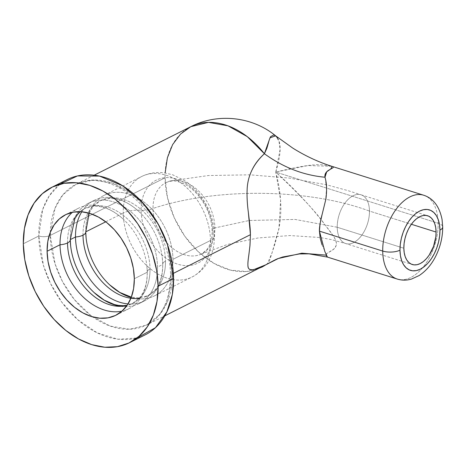 <?xml version="1.0" encoding="UTF-8"?>
<svg xmlns="http://www.w3.org/2000/svg" width="466" height="466" viewBox="0 0 466 466"><rect width="100%" height="100%" fill="white"/><g stroke="black" fill="none" stroke-linecap="round" stroke-linejoin="round"><path stroke-width="0.35" stroke-dasharray="2.33 1.75" d="M162.354 258.31L162.721 264.292A12.267 4.905 179.3 0 1 165.471 261.146A53.153 37.647 63.3 0 1 144.087 297.279A53.153 37.647 -116.7 0 0 165.471 261.146A12.267 4.905 -0.7 0 0 162.721 264.286C162.727 272.837 161.189 279.915 158.114 285.512L155.469 289.549L148.083 295.66L138.763 297.931L131.336 297.151M144.344 300.972A56.217 39.82 -116.7 0 0 162.733 264.461L157.496 267.094A56.217 39.82 63.3 0 1 139.101 303.599L144.344 300.972A56.217 39.82 -116.7 0 1 128.039 303.925A56.217 39.82 -116.7 0 0 162.733 264.461A56.217 39.82 -116.7 0 0 161.958 255.281A56.217 39.82 -116.7 0 0 135.035 208.232A56.217 39.82 -116.7 0 0 75.504 236.996M146.883 266.08L147.25 272.057A12.267 4.905 179.3 0 1 150 268.911A53.153 37.647 63.3 0 1 128.61 305.049A53.153 37.647 -116.7 0 0 150 268.911A12.267 4.905 -0.7 0 0 147.25 272.057C147.25 280.608 145.712 287.679 142.637 293.283L139.992 297.32L132.606 303.43L127.154 305.277M115.929 315.232L128.866 308.742A56.217 39.82 -116.7 0 1 121.976 311.148A56.217 39.82 -116.7 0 0 147.256 272.231A56.217 39.82 -116.7 0 0 146.481 263.051A56.217 39.82 -116.7 0 0 119.564 215.997A56.217 39.82 -116.7 0 0 60.027 244.767M67.523 242.943A53.153 37.647 63.3 0 1 88.907 206.811A53.153 37.647 63.3 0 1 150 268.911A53.153 37.647 -116.7 0 0 88.907 206.811A53.153 37.647 -116.7 0 0 67.523 242.943M83 235.179A53.153 37.647 63.3 0 1 104.384 199.04A53.153 37.647 63.3 0 1 165.471 261.146A53.153 37.647 -116.7 0 0 104.384 199.04A53.153 37.647 -116.7 0 0 83 235.179M423.646 195.219A43.95 25.566 -72.5 0 1 438.174 223.226A12.267 4.905 179.3 0 1 442.7 226.936A12.267 4.905 -0.7 0 0 438.174 223.226A43.95 25.566 107.5 0 0 421.118 194.66M337.227 227.257L295.124 219.439L249.327 220.482L214.878 227.915A39.866 28.24 63.3 0 1 201.306 254.063A39.866 28.24 63.3 0 1 169.659 245.71A39.866 28.24 63.3 0 1 153.023 208.442C217.307 187.14 309.459 188.643 369.468 211.075A25.554 14.865 -72.5 0 1 345.679 243.543A25.554 14.865 -72.5 0 1 337.227 227.257A25.554 14.865 107.5 0 0 345.673 243.537A25.554 14.865 107.5 0 0 369.468 211.075L411.385 224.274L369.468 211.075A25.554 14.865 107.5 0 0 361.022 194.794A25.554 14.865 107.5 0 0 337.227 227.257L403.841 248.232L337.227 227.257A25.554 14.865 -72.5 0 1 361.016 194.788A25.554 14.865 -72.5 0 1 369.468 211.075C309.459 188.643 217.307 187.14 153.023 208.442A39.866 28.24 63.3 0 1 169.065 181.338A39.866 28.24 63.3 0 1 214.878 227.915A12.267 4.905 -0.7 0 0 212.129 231.049A12.267 4.905 179.3 0 1 214.878 227.915A39.866 28.24 63.3 0 1 198.842 255.019A39.866 28.24 63.3 0 1 153.023 208.442A12.267 4.905 179.3 0 1 141.105 210.277A12.267 4.905 -0.7 0 0 153.023 208.442A39.866 28.24 63.3 0 1 170.795 180.878A39.866 28.24 63.3 0 1 214.878 227.915L249.327 220.482L295.124 219.439L337.227 227.257M85.744 232.19A56.217 39.82 63.3 0 1 85.738 231.858A56.217 39.82 63.3 0 1 128.727 194.066A56.217 39.82 63.3 0 1 172.968 259.323L210.457 240.503A18.401 7.357 -0.7 0 0 214.581 235.808A18.401 7.357 -0.7 0 0 213.113 232.953A46.408 32.87 -116.7 0 0 176.591 179.084A46.408 32.87 -116.7 0 0 141.105 210.277A46.408 32.87 -116.7 0 0 177.628 264.146A46.408 32.87 -116.7 0 0 213.113 232.953A18.401 7.357 179.3 0 1 214.581 235.808A18.401 7.357 179.3 0 1 210.457 240.503A56.217 39.82 63.3 0 1 187.839 278.72A56.217 39.82 63.3 0 1 123.228 213.038A18.401 7.357 179.3 0 1 141.105 210.277A18.401 7.357 -0.7 0 0 123.228 213.038A56.217 39.82 -116.7 0 0 147.093 265.975A56.217 39.82 -116.7 0 0 192.068 277.008A56.217 39.82 -116.7 0 0 210.457 240.503L172.968 259.323A56.217 39.82 63.3 0 1 154.578 295.834A56.217 39.82 63.3 0 1 131.208 297.483M86.513 241.039A56.217 39.82 63.3 0 1 85.738 231.858L85.744 231.852A56.217 39.82 63.3 0 1 104.134 195.347A56.217 39.82 63.3 0 1 149.103 206.386A56.217 39.82 63.3 0 1 172.968 259.323A56.217 39.82 63.3 0 1 113.436 288.087M105.747 221.81L123.228 213.038L105.747 221.81M139.101 303.599A56.217 39.82 63.3 0 1 120.828 306.331M70.267 239.961A56.217 39.82 63.3 0 1 70.261 239.629L70.261 239.629A56.217 39.82 63.3 0 1 113.25 201.836A56.217 39.82 63.3 0 1 157.496 267.094A56.217 39.82 63.3 0 1 97.959 295.858M128.866 308.742A56.217 39.82 -116.7 0 0 147.256 272.231L134.319 278.726L147.256 272.231A56.217 39.82 -116.7 0 0 123.391 219.294A56.217 39.82 -116.7 0 0 78.422 208.255A56.217 39.82 -116.7 0 0 72.37 212.339M331.798 166.304L308.003 165.552L275.767 172.088C300.453 166.007 316.431 163.648 323.701 165.011L331.798 166.304M277.427 137.854C281.516 143.61 280.963 155.021 275.767 172.088L438.174 223.226L275.767 172.088C281.429 193.39 282.361 212.834 278.557 230.425L274.911 243.98L269.214 261.665L268.078 263.488M326.608 187.361L325.565 200.764L322.041 214.762M324.983 177.231L325.874 181.961M190.804 126.676A78.707 55.751 -116.7 0 0 165.051 177.785L50.276 235.406A78.707 55.751 63.3 0 1 50.299 232.254A78.707 55.751 63.3 0 1 76.028 184.297A78.707 55.751 63.3 0 1 138.99 199.745A78.707 55.751 63.3 0 1 172.403 273.862A8.178 3.268 -0.7 0 0 170.568 275.971A8.178 3.268 -0.7 0 0 173.585 278.447A8.178 3.268 179.3 0 1 170.568 275.971A8.178 3.268 179.3 0 1 172.403 273.862L167.678 301.059L159.71 314.544L146.65 324.971L129.723 329.252L110.133 326.066L90.771 315.459L74.403 299.597L62.514 281.586L55.122 264.047L50.276 235.406A8.178 3.268 179.3 0 1 38.777 236L43.466 265.498L50.526 283.514L61.908 302.341L77.799 319.752L97.225 332.864L117.904 339.219L137.039 337.984M67.203 179.579A86.88 61.541 -116.7 0 0 38.777 236L23.3 243.77L38.777 236A86.88 61.541 -116.7 0 0 75.655 317.812A86.88 61.541 -116.7 0 0 145.165 334.868M59.852 184.233L49.157 196L42.668 209.56L38.777 236A8.178 3.268 -0.7 0 0 50.276 235.406L55.005 208.209L62.968 194.718L76.028 184.297L92.955 180.016L112.551 183.196L131.907 193.809L148.275 209.671L160.164 227.682L167.556 245.221L172.403 273.862L173.393 273.361L172.403 273.862A78.707 55.751 63.3 0 1 146.65 324.971A78.707 55.751 63.3 0 1 92.821 316.956A78.707 55.751 63.3 0 1 50.276 235.406L165.051 177.785A78.707 55.751 -116.7 0 0 198.464 251.902A78.707 55.751 -116.7 0 0 261.426 267.35L246.764 271.486L230.588 270.158L214.086 263.465L198.464 251.902L184.868 236.314L174.301 217.843L167.527 197.846L165.051 177.785L165.133 172.973M247.108 190.309C247.417 183.313 248.926 176.8 251.64 170.777M399.776 279.629A43.95 25.566 107.5 0 0 438.174 223.226A43.95 25.566 -72.5 0 1 397.248 279.064M278.301 258.519L301.875 253.195L325.932 255.118L327.068 253.353L333.825 249.065L335.98 245.85C336.819 243.304 336.044 240.141 333.662 236.367L324.423 224.059C317.037 213.096 300.82 195.772 275.767 172.088L280.101 149.423L278.965 141.175L275.674 135.874M321.983 244.702L327.464 257.092L325.932 255.118C325.361 252.706 334.862 250.859 335.98 245.85C338.363 241.132 330.959 232.47 324.423 224.059C311.113 206.543 294.891 189.219 275.767 172.088L280.596 200.025L278.936 228.404L271.987 252.956L267.21 264.14M71.036 248.809A56.217 39.82 63.3 0 1 70.261 239.629A56.217 39.82 63.3 0 1 88.656 203.118A56.217 39.82 63.3 0 1 133.631 214.156A56.217 39.82 63.3 0 1 157.496 267.094L162.733 264.461A56.217 39.82 -116.7 0 0 138.868 211.523A56.217 39.82 -116.7 0 0 93.893 200.485A56.217 39.82 -116.7 0 0 81.783 211.797M210.457 240.503A56.217 39.82 -116.7 0 0 186.598 187.565A56.217 39.82 -116.7 0 0 141.623 176.527A56.217 39.82 -116.7 0 0 123.228 213.038A56.217 39.82 63.3 0 1 145.846 174.814A56.217 39.82 63.3 0 1 210.457 240.503M213.113 232.953A46.408 32.87 -116.7 0 0 176.591 179.084A46.408 32.87 -116.7 0 0 141.105 210.277A46.408 32.87 -116.7 0 0 177.628 264.146A46.408 32.87 -116.7 0 0 213.113 232.953M80.175 211.692L84.911 208.43L94.231 206.158L99.054 206.45L103.079 207.3C109.871 209.147 116.646 213.148 123.397 219.294M89.192 213.201L93.002 206.776L100.388 200.66L109.708 198.388L114.531 198.679L118.556 199.53C125.348 201.376 132.117 205.378 138.868 211.523M201.3 254.063L227.425 244.464L258.001 237.975L289.887 235.546L320.055 237.52L331.448 239.617L345.679 243.543L412.288 264.513M166.065 182.555C173.731 179.748 175.787 181.21 180.488 182.369C187.414 184.769 193.943 189.866 200.089 197.642C207.801 208.168 211.814 219.311 212.129 231.066C212.112 237.666 210.935 242.99 208.611 247.032L206.787 249.741L201.836 253.807M104.134 195.347L141.623 176.527C148.788 173.014 156.395 171.797 164.44 172.874L172.874 174.861L184.903 180.802C190.71 184.67 195.831 189.511 200.258 195.318C209.403 207.58 214.174 221.065 214.581 235.784C214.15 255.444 206.642 269.185 192.068 277.008L154.578 295.834M94.161 175.193L76.028 184.297C90.986 177.051 108.124 179.876 127.422 192.773C152.114 209.84 170.655 245.57 170.568 275.959C169.735 301.164 161.766 317.503 146.65 324.971L164.789 315.866M65.485 214.75L78.422 208.255M88.656 203.118L93.893 200.485M361.022 194.794L427.637 215.764M170.795 180.878L208.407 175.531L250.009 174.82L289.112 178.059L326.34 184.74L347.368 190.448L361.016 194.788"/><path stroke-width="0.7" d="M139.707 298.275A53.153 37.647 63.3 0 1 83 235.179A12.267 4.905 179.3 0 1 75.504 236.996A56.217 39.82 -116.7 0 0 128.039 303.925A56.217 39.82 -116.7 0 1 75.504 236.996A12.267 4.905 -0.7 0 0 83 235.179A12.267 4.905 -0.7 0 0 85.75 232.033A12.267 4.905 179.3 0 1 83 235.179A53.153 37.647 -116.7 0 0 118.649 294.384M127.002 305.498A53.153 37.647 63.3 0 1 67.523 242.943A12.267 4.905 179.3 0 1 60.027 244.767A56.217 39.82 -116.7 0 0 121.976 311.148A56.217 39.82 -116.7 0 1 60.027 244.767A12.267 4.905 -0.7 0 0 67.523 242.943A12.267 4.905 -0.7 0 0 70.273 239.804A12.267 4.905 179.3 0 1 67.523 242.943A53.153 37.647 -116.7 0 0 109.26 304.613M421.118 194.66A43.95 25.566 107.5 0 0 382.72 251.063A12.267 4.905 -0.7 0 0 399.974 250.178A31.688 18.43 -72.5 0 1 419.61 211.098A31.688 18.43 -72.5 0 1 439.951 230.105A12.267 4.905 -0.7 0 0 442.7 226.936A12.267 4.905 179.3 0 1 439.951 230.105L439.496 224.629L438.296 219.754L436.386 215.659L433.846 212.508L430.77 210.416L427.281 209.467L423.512 209.7L419.61 211.098L415.713 213.614L411.985 217.15L408.56 221.566L405.577 226.703L403.142 232.348L401.36 238.295L400.288 244.318L399.974 250.178L400.428 255.648L401.634 260.523L403.539 264.618L406.078 267.769L409.154 269.861L412.643 270.81L416.412 270.583L420.315 269.179L424.211 266.668L427.939 263.133L431.365 258.712L434.347 253.58L436.782 247.929L438.564 241.982L439.636 235.965L439.951 230.105A31.688 18.43 -72.5 0 1 420.315 269.179A31.688 18.43 -72.5 0 1 399.974 250.178A12.267 4.905 179.3 0 1 382.72 251.063A43.95 25.566 -72.5 0 1 423.646 195.219C433.287 198.33 439.426 206.421 442.059 219.492L442.7 226.959C442.723 237.112 440.376 246.922 435.646 256.382C431.429 264.711 425.901 271.113 419.074 275.581L411.525 279.052C406.742 280.491 401.983 280.491 397.248 279.064A43.95 25.566 -72.5 0 1 382.72 251.063L319.437 231.136L382.72 251.063A43.95 25.566 107.5 0 0 399.776 279.629M436.083 232.045A25.554 14.865 -72.5 0 1 412.288 264.513A25.554 14.865 -72.5 0 1 403.841 248.232L404.098 243.508L404.96 238.656L406.399 233.856L408.362 229.301L410.767 225.165L413.528 221.6L416.534 218.746L419.674 216.719L422.825 215.589L425.866 215.403L428.679 216.172L431.161 217.855L433.205 220.401L434.749 223.703L435.716 227.635L436.083 232.045L435.827 236.775L433.526 246.421L429.157 255.118L426.396 258.682L423.39 261.531L420.25 263.558L417.099 264.688L414.058 264.874L411.245 264.111L408.764 262.422L406.719 259.882L405.181 256.58L404.208 252.648L403.841 248.232A25.554 14.865 -72.5 0 1 427.637 215.764A25.554 14.865 -72.5 0 1 436.083 232.045L411.385 224.274L436.083 232.045M131.208 297.483A56.217 39.82 63.3 0 1 85.744 232.19M85.744 231.852L105.747 221.81L85.744 231.852A12.267 4.905 179.3 0 1 85.75 232.033L89.192 213.201M120.828 306.331A56.217 39.82 63.3 0 1 70.267 239.961M70.273 239.623L75.504 236.996L70.273 239.623M134.319 278.726A56.217 39.82 63.3 0 1 115.929 315.232A56.217 39.82 63.3 0 1 70.954 304.199A56.217 39.82 63.3 0 1 47.089 251.261L60.027 244.767L47.089 251.261L47.806 241.47L50.171 232.586L54.091 224.95L59.421 218.851L65.951 214.523L73.436 212.135L81.579 211.78L90.078 213.469L98.6 217.139L106.813 222.643L114.415 229.779L121.102 238.272L126.624 247.784L130.76 257.96L133.363 268.41L134.319 278.726L133.608 288.512L131.243 297.395L127.323 305.038L121.993 311.137L115.463 315.465L107.978 317.853L99.835 318.208L91.336 316.519L82.814 312.849L74.595 307.339L66.999 300.203L60.312 291.716L54.79 282.198L50.648 272.022L48.05 261.577L47.089 251.261A56.217 39.82 63.3 0 1 65.485 214.75A56.217 39.82 63.3 0 1 110.459 225.789A56.217 39.82 63.3 0 1 134.319 278.726M331.798 166.304C333.353 166.729 333.697 167.242 332.835 167.836L328.151 170.55C325.606 172.368 324.552 174.593 324.983 177.231L326.718 171.785L330.79 168.966L332.008 166.368L423.646 195.219M322.041 214.762L320.072 223.732L319.437 231.136L320.194 238.243L321.983 244.702M325.874 181.961L326.608 187.361M137.039 337.984L155.463 327.697L166.875 311.882L172.298 294.64L173.585 278.447A86.88 61.541 -116.7 0 0 136.707 196.635A86.88 61.541 -116.7 0 0 67.203 179.579L51.726 187.344A86.88 61.541 63.3 0 1 121.23 204.405A86.88 61.541 63.3 0 1 158.114 286.217L173.585 278.447L158.114 286.217A86.88 61.541 63.3 0 1 129.688 342.638A86.88 61.541 63.3 0 1 60.184 325.583A86.88 61.541 63.3 0 1 23.3 243.77A86.88 61.541 63.3 0 1 51.726 187.344M268.078 263.488L261.426 267.35A78.707 55.751 -116.7 0 0 265.76 264.822L254.663 269.266C251.355 270.222 249.281 269.831 248.442 268.101C247.621 266.255 247.714 262.189 248.722 255.892L249.927 245.937L250.423 234.689L173.393 273.361L250.423 234.689L248.337 212.234C247.265 204.213 246.858 196.902 247.108 190.309M251.64 170.777C254.483 164.527 258.735 158.848 264.403 153.739A78.707 55.751 -116.7 0 0 190.804 126.676L208.477 122.372L227.979 125.814L247.289 136.649L264.403 153.739L266.878 148.281L268.305 143.318C269.173 139.893 269.96 137.651 270.659 136.59L273.874 134.913L275.674 135.874L277.427 137.854M129.688 342.638L145.165 334.868A86.88 61.541 -116.7 0 0 173.585 278.447L167.486 244.586L158.085 223.837L143.004 203.007L122.657 185.783L99.52 176.084L77.472 175.932L59.852 184.233M158.114 286.217L156.628 270.274L152.609 254.127L146.213 238.4L137.68 223.692L127.346 210.574L115.603 199.547L102.904 191.031L89.734 185.363L76.599 182.754L64.011 183.301L52.448 186.994L42.354 193.681L34.117 203.106L28.059 214.913L24.407 228.643L23.3 243.77L24.785 259.713L28.805 275.86L35.2 291.588L43.728 306.29L54.068 319.414L65.811 330.441L78.509 338.951L91.68 344.624L104.809 347.234L117.397 346.681L128.966 342.993L139.054 336.306L147.291 326.882L153.355 315.074L157.007 301.345L158.114 286.217M165.133 172.973L167.393 157.788L172.63 144.588L180.563 134.039L190.804 126.676C217.715 112.76 252.45 116.576 275.674 135.874M327.464 257.092L325.932 255.118L301.875 253.195L278.353 258.496L265.76 264.822L278.353 258.496L282.74 256.982L299.51 253.935L309.005 253.848L327.429 257.086L324.854 251.564L319.437 231.136C319.105 227.682 321.08 217.797 322.169 214.273L325.868 199.18C327.062 190.378 326.765 183.062 324.983 177.231C303.43 175.251 283.235 167.422 264.403 153.739C283.235 167.422 303.43 175.251 324.983 177.231M332.008 166.368C318.424 162.069 305.317 155.959 292.689 148.042L275.639 135.839L269.995 137.854L264.403 153.739C253.201 164.189 247.434 176.375 247.108 190.309C246.858 196.914 247.271 204.225 248.337 212.234C249.234 220.302 250.213 225.69 250.423 234.689L249.992 245.215L248.914 254.471C248.005 260.348 247.702 264.426 248.011 266.709C248.535 271.27 254.453 270.641 265.76 264.822L267.298 264.082C273.437 260.634 277.124 258.77 278.353 258.496M72.37 212.339A56.217 39.82 -116.7 0 0 60.027 244.767M97.959 295.858A56.217 39.82 63.3 0 1 71.036 248.809M81.783 211.797A56.217 39.82 -116.7 0 0 75.504 236.996M113.436 288.087A56.217 39.82 63.3 0 1 86.513 241.039M80.175 211.692L77.525 214.546L74.88 218.583L70.273 239.798L70.64 245.78M94.161 175.193L190.804 126.676M267.321 264.071L164.789 315.866M397.248 279.064L327.429 257.081M127.154 305.277L123.286 305.702L118.469 305.411L114.438 304.56L104.267 300.174L94.126 292.561M131.336 297.151L119.745 292.409L109.603 284.796M86.117 238.01L85.75 232.027"/></g></svg>
